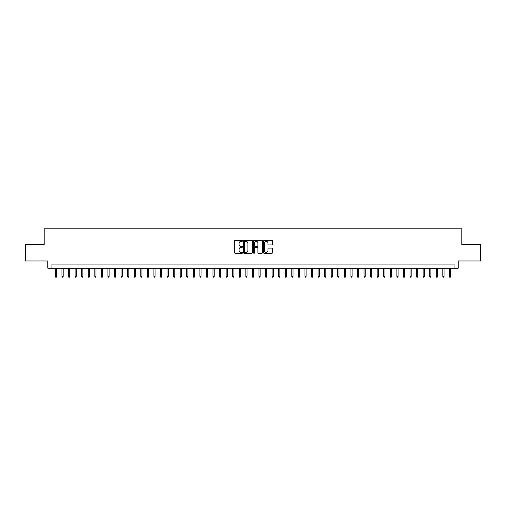 <?xml version="1.0" encoding="UTF-8"?>
<svg xmlns="http://www.w3.org/2000/svg" width="506" height="506" viewBox="0 0 506 506"><rect width="100%" height="100%" fill="white"/><g stroke="black" fill="none" stroke-linecap="round" stroke-linejoin="round"><path stroke-width="0.76" d="M242.494 240.869A0.449 0.449 0 0 0 242.045 240.413L235.195 240.413A0.645 0.645 0 0 0 234.55 241.058L234.55 252.658A0.645 0.645 0 0 0 235.195 253.304L242.045 253.304A0.449 0.449 0 0 0 242.494 252.855A0.449 0.449 0 0 0 242.045 252.405L241.153 252.405A2.062 2.062 0 0 1 239.091 250.343L239.091 249.376A2.062 2.062 0 0 1 241.153 247.314L242.045 247.314A0.449 0.449 0 0 0 242.494 246.858A0.449 0.449 0 0 0 242.045 246.409L241.153 246.409A2.062 2.062 0 0 1 239.091 244.347L239.091 243.38A2.062 2.062 0 0 1 241.153 241.318L242.045 241.318A0.449 0.449 0 0 0 242.494 240.869M271.836 244.961A0.645 0.645 0 0 0 272.481 244.316L272.481 241.058A0.645 0.645 0 0 0 271.836 240.413L264.233 240.413A0.645 0.645 0 0 0 263.588 241.058L263.588 252.658A0.645 0.645 0 0 0 264.233 253.304L271.836 253.304A0.645 0.645 0 0 0 272.481 252.658L272.481 248.731A0.645 0.645 0 0 0 271.836 248.085L268.585 248.085A0.645 0.645 0 0 0 267.94 248.731L267.94 250.679A1.727 1.727 0 0 1 266.213 252.405A1.727 1.727 0 0 1 264.493 250.679L264.493 243.038A1.727 1.727 0 0 1 266.213 241.318A1.727 1.727 0 0 1 267.94 243.038L267.94 244.316A0.645 0.645 0 0 0 268.585 244.961L271.836 244.961M454.926 268.199L458.208 268.199L458.208 260.976L480.7 260.976L480.7 244.562L461.82 244.562L461.82 228.801L44.18 228.801L44.18 244.562L25.3 244.562L25.3 260.976L47.792 260.976L47.792 268.199L454.926 268.199L454.926 264.916L51.074 264.916L51.074 268.199M252.437 241.058A0.645 0.645 0 0 0 251.792 240.413L244.183 240.413A0.645 0.645 0 0 0 243.544 241.058L243.544 252.658A0.645 0.645 0 0 0 244.183 253.304L251.792 253.304A0.645 0.645 0 0 0 252.437 252.658L252.437 241.058M254.208 240.413L261.817 240.413A0.645 0.645 0 0 1 262.456 241.058L262.456 252.658A0.645 0.645 0 0 1 261.817 253.304L258.56 253.304A0.645 0.645 0 0 1 257.915 252.658L257.915 247.959A0.645 0.645 0 0 0 257.269 247.314L255.113 247.314A0.645 0.645 0 0 0 254.467 247.959L254.467 252.855A0.449 0.449 0 0 1 254.018 253.304A0.449 0.449 0 0 1 253.563 252.855L253.563 241.058A0.645 0.645 0 0 1 254.208 240.413M244.898 241.318A0.449 0.449 0 0 0 244.442 241.767L244.442 251.95A0.449 0.449 0 0 0 244.898 252.405L245.827 252.405A2.062 2.062 0 0 0 247.889 250.343L247.889 243.38A2.062 2.062 0 0 0 245.827 241.318L244.898 241.318M257.915 243.076A1.727 1.727 0 0 0 256.188 241.349A1.727 1.727 0 0 0 254.467 243.076L254.467 245.764A0.645 0.645 0 0 0 255.113 246.409L257.269 246.409A0.645 0.645 0 0 0 257.915 245.764L257.915 243.076M56.59 276.346L56.33 277.199L55.673 277.199L55.407 276.346L56.59 276.346L56.59 268.199M55.407 276.346L55.407 268.199M63.155 276.346L62.896 277.199L62.238 277.199L61.972 276.346L63.155 276.346L63.155 268.199M61.972 276.346L61.972 268.199M69.727 276.346L69.461 277.199L68.803 277.199L68.544 276.346L69.727 276.346L69.727 268.199M68.544 276.346L68.544 268.199M76.292 276.346L76.026 277.199L75.369 277.199L75.109 276.346L76.292 276.346L76.292 268.199M75.109 276.346L75.109 268.199M82.857 276.346L82.592 277.199L81.94 277.199L81.675 276.346L82.857 276.346L82.857 268.199M81.675 276.346L81.675 268.199M89.423 276.346L89.164 277.199L88.506 277.199L88.24 276.346L89.423 276.346L89.423 268.199M88.24 276.346L88.24 268.199M95.988 276.346L95.729 277.199L95.071 277.199L94.805 276.346L95.988 276.346L95.988 268.199M94.805 276.346L94.805 268.199M102.56 276.346L102.294 277.199L101.636 277.199L101.377 276.346L102.56 276.346L102.56 268.199M101.377 276.346L101.377 268.199M109.125 276.346L108.86 277.199L108.202 277.199L107.942 276.346L109.125 276.346L109.125 268.199M107.942 276.346L107.942 268.199M115.691 276.346L115.425 277.199L114.773 277.199L114.508 276.346L115.691 276.346L115.691 268.199M114.508 276.346L114.508 268.199M122.256 276.346L121.997 277.199L121.339 277.199L121.073 276.346L122.256 276.346L122.256 268.199M121.073 276.346L121.073 268.199M128.821 276.346L128.562 277.199L127.904 277.199L127.645 276.346L128.821 276.346L128.821 268.199M127.645 276.346L127.645 268.199M135.393 276.346L135.127 277.199L134.469 277.199L134.21 276.346L135.393 276.346L135.393 268.199M134.21 276.346L134.21 268.199M141.958 276.346L141.693 277.199L141.035 277.199L140.776 276.346L141.958 276.346L141.958 268.199M140.776 276.346L140.776 268.199M148.524 276.346L148.264 277.199L147.607 277.199L147.341 276.346L148.524 276.346L148.524 268.199M147.341 276.346L147.341 268.199M155.089 276.346L154.83 277.199L154.172 277.199L153.906 276.346L155.089 276.346L155.089 268.199M153.906 276.346L153.906 268.199M161.654 276.346L161.395 277.199L160.737 277.199L160.478 276.346L161.654 276.346L161.654 268.199M160.478 276.346L160.478 268.199M168.226 276.346L167.96 277.199L167.303 277.199L167.043 276.346L168.226 276.346L168.226 268.199M167.043 276.346L167.043 268.199M174.791 276.346L174.526 277.199L173.874 277.199L173.609 276.346L174.791 276.346L174.791 268.199M173.609 276.346L173.609 268.199M181.357 276.346L181.097 277.199L180.44 277.199L180.174 276.346L181.357 276.346L181.357 268.199M180.174 276.346L180.174 268.199M187.922 276.346L187.663 277.199L187.005 277.199L186.739 276.346L187.922 276.346L187.922 268.199M186.739 276.346L186.739 268.199M194.494 276.346L194.228 277.199L193.57 277.199L193.311 276.346L194.494 276.346L194.494 268.199M193.311 276.346L193.311 268.199M201.059 276.346L200.793 277.199L200.136 277.199L199.876 276.346L201.059 276.346L201.059 268.199M199.876 276.346L199.876 268.199M207.624 276.346L207.359 277.199L206.707 277.199L206.442 276.346L207.624 276.346L207.624 268.199M206.442 276.346L206.442 268.199M214.19 276.346L213.93 277.199L213.273 277.199L213.007 276.346L214.19 276.346L214.19 268.199M213.007 276.346L213.007 268.199M220.755 276.346L220.496 277.199L219.838 277.199L219.579 276.346L220.755 276.346L220.755 268.199M219.579 276.346L219.579 268.199M227.327 276.346L227.061 277.199L226.403 277.199L226.144 276.346L227.327 276.346L227.327 268.199M226.144 276.346L226.144 268.199M233.892 276.346L233.627 277.199L232.969 277.199L232.709 276.346L233.892 276.346L233.892 268.199M232.709 276.346L232.709 268.199M240.458 276.346L240.192 277.199L239.54 277.199L239.275 276.346L240.458 276.346L240.458 268.199M239.275 276.346L239.275 268.199M247.023 276.346L246.764 277.199L246.106 277.199L245.84 276.346L247.023 276.346L247.023 268.199M245.84 276.346L245.84 268.199M253.588 276.346L253.329 277.199L252.671 277.199L252.412 276.346L253.588 276.346L253.588 268.199M252.412 276.346L252.412 268.199M260.16 276.346L259.894 277.199L259.236 277.199L258.977 276.346L260.16 276.346L260.16 268.199M258.977 276.346L258.977 268.199M266.725 276.346L266.46 277.199L265.808 277.199L265.542 276.346L266.725 276.346L266.725 268.199M265.542 276.346L265.542 268.199M273.291 276.346L273.031 277.199L272.373 277.199L272.108 276.346L273.291 276.346L273.291 268.199M272.108 276.346L272.108 268.199M279.856 276.346L279.597 277.199L278.939 277.199L278.673 276.346L279.856 276.346L279.856 268.199M278.673 276.346L278.673 268.199M286.421 276.346L286.162 277.199L285.504 277.199L285.245 276.346L286.421 276.346L286.421 268.199M285.245 276.346L285.245 268.199M292.993 276.346L292.727 277.199L292.07 277.199L291.81 276.346L292.993 276.346L292.993 268.199M291.81 276.346L291.81 268.199M299.558 276.346L299.293 277.199L298.641 277.199L298.376 276.346L299.558 276.346L299.558 268.199M298.376 276.346L298.376 268.199M306.124 276.346L305.864 277.199L305.207 277.199L304.941 276.346L306.124 276.346L306.124 268.199M304.941 276.346L304.941 268.199M312.689 276.346L312.43 277.199L311.772 277.199L311.506 276.346L312.689 276.346L312.689 268.199M311.506 276.346L311.506 268.199M319.261 276.346L318.995 277.199L318.337 277.199L318.078 276.346L319.261 276.346L319.261 268.199M318.078 276.346L318.078 268.199M325.826 276.346L325.56 277.199L324.903 277.199L324.643 276.346L325.826 276.346L325.826 268.199M324.643 276.346L324.643 268.199M332.391 276.346L332.126 277.199L331.474 277.199L331.209 276.346L332.391 276.346L332.391 268.199M331.209 276.346L331.209 268.199M338.957 276.346L338.697 277.199L338.04 277.199L337.774 276.346L338.957 276.346L338.957 268.199M337.774 276.346L337.774 268.199M345.522 276.346L345.263 277.199L344.605 277.199L344.346 276.346L345.522 276.346L345.522 268.199M344.346 276.346L344.346 268.199M352.094 276.346L351.828 277.199L351.17 277.199L350.911 276.346L352.094 276.346L352.094 268.199M350.911 276.346L350.911 268.199M358.659 276.346L358.393 277.199L357.736 277.199L357.476 276.346L358.659 276.346L358.659 268.199M357.476 276.346L357.476 268.199M365.224 276.346L364.965 277.199L364.307 277.199L364.042 276.346L365.224 276.346L365.224 268.199M364.042 276.346L364.042 268.199M371.79 276.346L371.53 277.199L370.873 277.199L370.607 276.346L371.79 276.346L371.79 268.199M370.607 276.346L370.607 268.199M378.355 276.346L378.096 277.199L377.438 277.199L377.179 276.346L378.355 276.346L378.355 268.199M377.179 276.346L377.179 268.199M384.927 276.346L384.661 277.199L384.003 277.199L383.744 276.346L384.927 276.346L384.927 268.199M383.744 276.346L383.744 268.199M391.492 276.346L391.227 277.199L390.575 277.199L390.309 276.346L391.492 276.346L391.492 268.199M390.309 276.346L390.309 268.199M398.058 276.346L397.798 277.199L397.14 277.199L396.875 276.346L398.058 276.346L398.058 268.199M396.875 276.346L396.875 268.199M404.623 276.346L404.364 277.199L403.706 277.199L403.44 276.346L404.623 276.346L404.623 268.199M403.44 276.346L403.44 268.199M411.195 276.346L410.929 277.199L410.271 277.199L410.012 276.346L411.195 276.346L411.195 268.199M410.012 276.346L410.012 268.199M417.76 276.346L417.494 277.199L416.836 277.199L416.577 276.346L417.76 276.346L417.76 268.199M416.577 276.346L416.577 268.199M424.325 276.346L424.06 277.199L423.408 277.199L423.142 276.346L424.325 276.346L424.325 268.199M423.142 276.346L423.142 268.199M430.891 276.346L430.631 277.199L429.973 277.199L429.708 276.346L430.891 276.346L430.891 268.199M429.708 276.346L429.708 268.199M437.456 276.346L437.197 277.199L436.539 277.199L436.273 276.346L437.456 276.346L437.456 268.199M436.273 276.346L436.273 268.199M444.028 276.346L443.762 277.199L443.104 277.199L442.845 276.346L444.028 276.346L444.028 268.199M442.845 276.346L442.845 268.199M450.593 276.346L450.327 277.199L449.67 277.199L449.41 276.346L450.593 276.346L450.593 268.199M449.41 276.346L449.41 268.199"/></g></svg>
